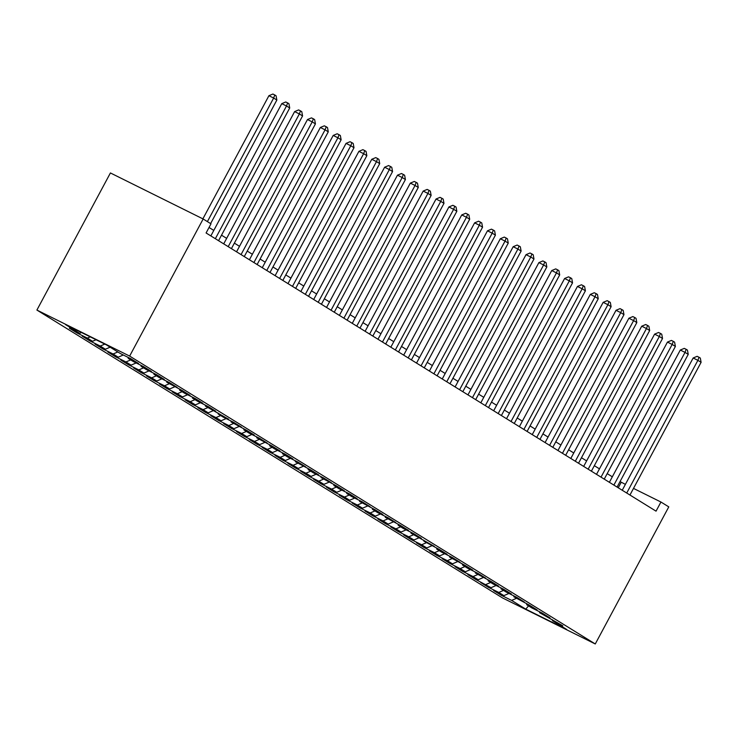 <?xml version="1.0" encoding="UTF-8"?>
<svg xmlns="http://www.w3.org/2000/svg" width="738" height="738" viewBox="0 0 738 738"><rect width="100%" height="100%" fill="white"/><g stroke="black" fill="none" stroke-linecap="round" stroke-linejoin="round"><path stroke-width="1.11" d="M36.9 310.061L502.532 597.937L595.271 643.97L129.639 356.085L36.9 310.061L110.414 172.95L203.153 218.983L129.639 356.085M528.556 605.88L525.76 609.145L566.646 629.431L552.504 620.686L562.817 625.806L539.644 612.743L549.958 617.863L542.245 613.094L531.932 607.974L526.794 604.791L537.107 609.911L529.395 605.142L513.934 596.848L524.248 601.968L516.535 597.199L506.222 592.079L501.074 588.896L511.397 594.016L503.676 589.247L493.362 584.127L488.224 580.944L498.537 586.064L490.825 581.304L475.364 573.002L485.678 578.122L477.966 573.352L467.652 568.232L462.514 565.05L472.827 570.17L465.115 565.4L449.654 557.107L459.968 562.227L452.256 557.458L441.942 552.338L436.804 549.155L447.117 554.275L439.405 549.506L423.944 541.212L434.258 546.332L411.084 533.26L421.407 538.38L413.686 533.611L403.372 528.491L398.234 525.308L408.548 530.428L400.835 525.659L385.374 517.366L395.688 522.486L387.976 517.716L377.662 512.596L372.524 509.414L382.837 514.534L375.125 509.764L359.664 501.471L369.978 506.591L362.266 501.822L351.952 496.702L346.814 493.519L357.127 498.639L349.406 493.87L339.093 488.75L333.954 485.567L344.268 490.687L336.556 485.918L321.095 477.624L331.408 482.744L323.696 477.975L313.382 472.855L308.244 469.672L318.558 474.792L310.846 470.023L295.385 461.73L305.698 466.85L297.986 462.08L287.672 456.96L282.534 453.778L292.848 458.898L285.136 454.128L274.813 449.008L269.674 445.826L279.988 450.946L272.276 446.176L256.815 437.883L267.138 443.003L259.416 438.234L249.103 433.114L243.964 429.931L254.278 435.051L246.566 430.282L231.105 421.988L241.418 427.108L233.706 422.339L223.393 417.219L218.254 414.036L228.568 419.156L205.395 406.084L215.708 411.204L207.996 406.435L197.683 401.324L192.544 398.142L202.858 403.262L195.146 398.492L184.823 393.372L179.685 390.19L189.998 395.31L182.286 390.54L166.825 382.247L177.148 387.367L169.426 382.598L159.113 377.478L153.974 374.295L164.288 379.415L156.576 374.646L146.262 369.526L141.115 366.343L151.428 371.463L143.716 366.703L133.403 361.583L128.264 358.4L138.578 363.52L130.866 358.751L120.552 353.631L106.41 344.886L65.525 324.6L79.667 333.336L69.354 328.216L77.066 332.986L87.379 338.105L92.527 341.288L82.213 336.168L89.925 340.938L100.239 346.057L105.377 349.24L95.064 344.12L102.776 348.88L113.098 354L118.237 357.183L107.923 352.063L115.635 356.832L125.949 361.952L131.096 365.135L120.774 360.015L128.495 364.784L138.809 369.904L143.947 373.077L133.633 367.958L141.345 372.727L151.659 377.847L156.807 381.029L146.493 375.91L154.205 380.679L164.519 385.799L169.657 388.972L159.343 383.852L167.056 388.622L177.369 393.741L182.517 396.924L172.203 391.804L179.915 396.574L190.229 401.693L195.367 404.876L185.053 399.756L192.766 404.525L203.088 409.645L208.227 412.819L197.913 407.699L205.625 412.468L215.939 417.588L221.086 420.771L210.764 415.651L218.485 420.42L228.798 425.54L233.937 428.713L223.623 423.594L231.335 428.363L241.649 433.483L246.796 436.665L236.483 431.546L244.195 436.315L254.509 441.435L259.647 444.617L249.333 439.497L257.045 444.267L267.359 449.387L272.506 452.56L262.193 447.44L269.905 452.209L280.219 457.329L285.357 460.512L275.043 455.392L282.755 460.161L293.078 465.281L298.217 468.455L287.903 463.335L295.615 468.104L305.929 473.224L311.076 476.407L300.753 471.287L308.475 476.056L318.788 481.176L323.927 484.359L313.613 479.239L321.325 484.008L331.639 489.128L336.786 492.301L326.473 487.181L334.185 491.951L344.498 497.071L349.637 500.253L339.323 495.133L347.035 499.903L357.349 505.023L362.496 508.196L352.183 503.076L359.895 507.845L370.208 512.965L375.347 516.148L365.033 511.028L372.755 515.797L383.068 520.917L388.206 524.1L377.893 518.98L385.605 523.74L395.919 528.86L401.066 532.043L390.753 526.923L398.465 531.692L408.778 536.812L413.917 539.995L403.603 534.875L411.315 539.644L421.629 544.764L426.776 547.937L416.463 542.817L424.175 547.587L434.488 552.707L439.627 555.889L429.313 550.769L437.025 555.539L447.339 560.659L452.486 563.832L442.173 558.712L449.885 563.481L460.198 568.601L465.337 571.784L455.023 566.664L462.744 571.433L473.058 576.553L478.196 579.736L467.883 574.616L475.595 579.385L491.056 587.679L480.742 582.559L488.455 587.328L498.768 592.448L503.906 595.631L493.593 590.511L501.305 595.28L501.702 594.533M525.76 609.145L511.619 600.4L501.305 595.28M503.906 595.631L508.971 593.444M498.768 592.448L503.51 590.4M552.504 620.686L552.282 619.643M491.056 587.679L496.12 585.492M485.908 584.505L490.659 582.457M539.644 612.743L539.432 611.691M478.196 579.736L483.261 577.55M473.058 576.553L477.8 574.505M526.794 604.791L526.572 603.749M465.337 571.784L470.41 569.598M460.198 568.601L464.949 566.553M513.934 596.848L513.722 595.797M452.486 563.832L457.551 561.646M447.339 560.659L452.09 558.611M501.074 588.896L500.862 587.845M439.627 555.889L444.691 553.703M434.488 552.707L439.23 550.659M488.224 580.944L488.002 579.902M426.776 547.937L431.841 545.751M421.629 544.764L426.38 542.716M475.364 573.002L475.152 571.95M413.917 539.995L418.981 537.808M408.778 536.812L413.52 534.764M462.514 565.05L462.292 564.007M401.066 532.043L406.131 529.856M395.919 528.86L400.669 526.812M449.654 557.107L449.442 556.055M388.206 524.1L393.271 521.914M383.068 520.917L387.81 518.869M436.804 549.155L436.582 548.113M375.347 516.148L380.421 513.962M370.208 512.965L374.959 510.917M423.944 541.212L423.723 540.161M362.496 508.196L367.561 506.01M357.349 505.023L362.1 502.975M411.084 533.26L410.872 532.209M349.637 500.253L354.701 498.067M344.498 497.071L349.24 495.023M398.234 525.308L398.013 524.266M336.786 492.301L341.851 490.115M331.639 489.128L336.39 487.071M385.374 517.366L385.162 516.314M323.927 484.359L328.991 482.172M318.788 481.176L323.53 479.128M372.524 509.414L372.303 508.371M311.076 476.407L316.141 474.22M305.929 473.224L310.68 471.176M359.664 501.471L359.452 500.419M298.217 468.455L303.281 466.268M293.078 465.281L297.82 463.233M346.814 493.519L346.592 492.467M285.357 460.512L290.431 458.326M280.219 457.329L284.96 455.281M333.954 485.567L333.733 484.525M272.506 452.56L277.571 450.374M267.359 449.387L272.11 447.339M321.095 477.624L320.882 476.573M259.647 444.617L264.711 442.431M254.509 441.435L259.25 439.387M308.244 469.672L308.023 468.63M246.796 436.665L251.861 434.479M241.649 433.483L246.4 431.435M295.385 461.73L295.172 460.678M233.937 428.713L239.001 426.527M228.798 425.54L233.54 423.492M282.534 453.778L282.313 452.726M221.086 420.771L226.151 418.584M215.939 417.588L220.69 415.54M269.674 445.826L269.462 444.783M208.227 412.819L213.291 410.632M203.088 409.645L207.83 407.597M256.815 437.883L256.603 436.831M195.367 404.876L200.441 402.69M190.229 401.693L194.97 399.645M243.964 429.931L243.743 428.889M182.517 396.924L187.581 394.738M177.369 393.741L182.12 391.694M231.105 421.988L230.893 420.937M169.657 388.972L174.721 386.786M164.519 385.799L169.26 383.751M218.254 414.036L218.033 412.985M156.807 381.029L161.871 378.843M151.659 377.847L156.41 375.799M205.395 406.084L205.182 405.042M143.947 373.077L149.011 370.891M138.809 369.904L143.55 367.856M192.544 398.142L192.323 397.09M131.096 365.135L136.161 362.948M125.949 361.952L130.7 359.904M179.685 390.19L179.472 389.147M118.237 357.183L123.301 354.996M113.098 354L117.84 351.952M166.825 382.247L166.613 381.195M105.377 349.24L110.128 347.183M100.239 346.057L104.796 344.092M153.974 374.295L153.753 373.253M92.527 341.288L96.069 339.757M87.379 338.105L90.257 336.869M141.115 366.343L140.903 365.301M79.667 333.336L81.531 332.534M128.264 358.4L128.043 357.349M595.271 643.97L668.785 506.868L660.944 502.025L633.499 488.399M203.153 218.983L210.994 223.835L206.087 232.977L656.045 511.157L660.944 502.025M625.39 484.368L620.04 481.573M612.328 476.803L607.18 473.63M599.468 468.861L594.33 465.678M586.618 460.909L581.47 457.735M573.758 452.966L568.62 449.783M560.908 445.014L555.76 441.831M548.048 437.071L542.91 433.889M535.188 429.119L530.05 425.937M522.338 421.167L517.19 417.994M509.478 413.225L504.34 410.042M496.628 405.273L491.48 402.09M483.768 397.33L478.63 394.147M470.918 389.378L465.77 386.195M458.058 381.426L452.911 378.253M445.199 373.483L440.06 370.301M432.348 365.531L427.201 362.358M419.488 357.589L414.35 354.406M406.638 349.637L401.49 346.454M393.778 341.685L388.64 338.511M380.928 333.742L375.78 330.559M368.068 325.79L362.921 322.617M355.209 317.847L350.07 314.665M342.358 309.895L337.211 306.713M329.499 301.943L324.36 298.77M316.648 294.001L311.501 290.818M303.788 286.049L298.65 282.875M290.929 278.106L285.791 274.923M278.078 270.154L272.931 266.971M265.219 262.211L260.08 259.029M252.368 254.259L247.221 251.077M239.509 246.308L234.37 243.134M226.658 238.365L221.511 235.182M213.799 230.413L209.038 227.47M511.619 600.4L516.369 598.352M618.25 487.79L621.202 482.292M77.066 332.986L77.462 332.248M89.925 340.938L90.322 340.19M102.776 348.88L103.182 348.142M115.635 356.832L116.032 356.094M128.495 364.784L128.892 364.037M141.345 372.727L141.742 371.989M154.205 380.679L154.602 379.932M167.056 388.622L167.452 387.884M179.915 396.574L180.312 395.836M192.766 404.525L193.172 403.778M205.625 412.468L206.022 411.73M218.485 420.42L218.882 419.673M231.335 428.363L231.732 427.625M244.195 436.315L244.592 435.568M257.045 444.267L257.442 443.52M269.905 452.209L270.302 451.471M282.755 460.161L283.161 459.414M295.615 468.104L296.012 467.366M308.475 476.056L308.871 475.309M321.325 484.008L321.722 483.261M334.185 491.951L334.582 491.213M347.035 499.903L347.441 499.156M359.895 507.845L360.292 507.107M372.755 515.797L373.151 515.05M385.605 523.74L386.002 523.002M398.465 531.692L398.861 530.954M411.315 539.644L411.712 538.897M424.175 547.587L424.571 546.849M437.025 555.539L437.431 554.791M449.885 563.481L450.281 562.743M462.744 571.433L463.141 570.695M475.595 579.385L475.992 578.638M488.455 587.328L488.851 586.59M207.396 221.612L273.65 98.043L276.861 100.036L210.607 223.596M202.876 218.854L268.918 95.7L273.65 98.043L274.785 94.971L276.067 95.765L276.861 100.036M268.918 95.7L272.894 94.03L274.785 94.971M215.348 238.697L286.501 105.995L289.72 107.979L218.559 240.689M210.847 235.92L281.768 103.643L286.501 105.995L287.635 102.914L288.927 103.707L289.72 107.979M281.768 103.643L285.744 101.973L287.635 102.914M228.208 246.649L299.36 113.947L302.571 115.931L231.418 248.632M223.706 243.863L294.628 111.595L299.36 113.947L300.495 110.866L301.777 111.659L302.571 115.931M294.628 111.595L298.604 109.925L300.495 110.866M241.058 254.592L312.211 121.89L315.43 123.883L244.269 256.584M236.557 251.815L307.478 119.547L312.211 121.89L313.355 118.809L314.637 119.611L315.43 123.883M307.478 119.547L311.454 117.877L313.355 118.809M253.918 262.543L325.071 129.842L328.281 131.825L257.128 264.527M249.416 259.758L320.338 127.489L325.071 129.842L326.205 126.761L327.497 127.554L328.281 131.825M320.338 127.489L324.314 125.82L326.205 126.761M266.769 270.486L337.921 137.785L341.141 139.777L269.988 272.479M262.276 267.709L333.198 135.441L337.921 137.785L339.065 134.713L340.347 135.506L341.141 139.777M333.198 135.441L337.174 133.772L339.065 134.713M279.628 278.438L350.781 145.737L353.991 147.72L282.839 280.422M275.126 275.661L346.048 143.384L350.781 145.737L351.915 142.655L353.207 143.449L353.991 147.72M346.048 143.384L350.024 141.714L351.915 142.655M292.479 286.39L363.64 153.689L366.851 155.672L295.698 288.374M287.986 283.604L358.908 151.336L363.64 153.689L364.775 150.607L366.057 151.401L366.851 155.672M358.908 151.336L362.884 149.666L364.775 150.607M305.338 294.333L376.491 161.631L379.71 163.615L308.549 296.325M300.836 291.556L371.758 159.288L376.491 161.631L377.635 158.55L378.917 159.343L379.71 163.615M371.758 159.288L375.734 157.609L377.635 158.55M318.198 302.285L389.35 169.583L392.561 171.567L321.408 304.268M313.696 299.499L384.618 167.231L389.35 169.583L390.485 166.502L391.767 167.295L392.561 171.567M384.618 167.231L388.594 165.561L390.485 166.502M331.048 310.228L402.201 177.526L405.42 179.518L334.268 312.22M326.547 307.451L397.468 175.183L402.201 177.526L403.345 174.454L404.627 175.247L405.42 179.518M397.468 175.183L401.454 173.513L403.345 174.454M343.908 318.179L415.06 185.478L418.271 187.461L347.118 320.163M339.406 315.394L410.328 183.125L415.06 185.478L416.195 182.397L417.487 183.19L418.271 187.461M410.328 183.125L414.304 181.456L416.195 182.397M356.758 326.131L427.92 193.421L431.13 195.413L359.978 328.115M352.266 323.345L423.188 191.077L427.92 193.421L429.055 190.349L430.337 191.142L431.13 195.413M423.188 191.077L427.164 189.408L429.055 190.349M369.618 334.074L440.771 201.373L443.981 203.356L372.828 336.067M365.116 331.297L436.038 199.02L440.771 201.373L441.905 198.291L443.197 199.085L443.981 203.356M436.038 199.02L440.014 197.35L441.905 198.291M382.469 342.026L453.63 209.324L456.84 211.308L385.688 344.009M377.976 339.24L448.898 206.972L453.63 209.324L454.765 206.243L456.047 207.037L456.84 211.308M448.898 206.972L452.874 205.302L454.765 206.243M395.328 349.969L466.481 217.267L469.7 219.26L398.538 351.961M390.826 347.192L461.748 214.924L466.481 217.267L467.624 214.186L468.907 214.989L469.7 219.26M461.748 214.924L465.724 213.254L467.624 214.186M408.188 357.921L479.34 225.219L482.551 227.203L411.398 359.904M403.686 355.135L474.608 222.867L479.34 225.219L480.475 222.138L481.757 222.931L482.551 227.203M474.608 222.867L478.584 221.197L480.475 222.138M421.038 365.873L492.191 233.162L495.41 235.154L424.258 367.856M416.536 363.087L487.467 230.819L492.191 233.162L493.335 230.09L494.617 230.883L495.41 235.154M487.467 230.819L491.443 229.149L493.335 230.09M433.898 373.815L505.05 241.114L508.261 243.097L437.108 375.808M429.396 371.039L500.318 238.761L505.05 241.114L506.185 238.033L507.476 238.826L508.261 243.097M500.318 238.761L504.294 237.092L506.185 238.033M446.748 381.767L517.91 249.066L521.12 251.049L449.968 383.751M442.256 378.981L513.178 246.713L517.91 249.066L519.045 245.985L520.327 246.778L521.12 251.049M513.178 246.713L517.154 245.044L519.045 245.985M459.608 389.71L530.76 257.009L533.98 259.001L462.818 391.703M455.106 386.933L526.028 254.665L530.76 257.009L531.895 253.927L533.187 254.73L533.98 259.001M526.028 254.665L530.004 252.996L531.895 253.927M472.458 397.662L543.62 264.96L546.83 266.944L475.678 399.645M467.966 394.876L538.888 262.608L543.62 264.96L544.755 261.879L546.037 262.673L546.83 266.944M538.888 262.608L542.864 260.938L544.755 261.879M485.318 405.614L556.47 272.903L559.69 274.896L488.528 407.597M480.816 402.828L551.738 270.56L556.47 272.903L557.614 269.831L558.897 270.625L559.69 274.896M551.738 270.56L555.714 268.89L557.614 269.831M498.178 413.557L569.33 280.855L572.54 282.839L501.388 415.549M493.676 410.78L564.598 278.503L569.33 280.855L570.465 277.774L571.756 278.567L572.54 282.839M564.598 278.503L568.574 276.833L570.465 277.774M511.028 421.509L582.181 288.807L585.4 290.79L514.248 423.492M506.526 418.723L577.457 286.455L582.181 288.807L583.324 285.726L584.607 286.519L585.4 290.79M577.457 286.455L581.433 284.785L583.324 285.726M523.888 429.451L595.04 296.75L598.25 298.742L527.098 431.444M519.386 426.675L590.308 294.407L595.04 296.75L596.175 293.669L597.466 294.471L598.25 298.742M590.308 294.407L594.284 292.737L596.175 293.669M536.738 437.403L607.9 304.702L611.11 306.685L539.958 439.387M532.246 434.617L603.167 302.349L607.9 304.702L609.034 301.621L610.317 302.414L611.11 306.685M603.167 302.349L607.143 300.68L609.034 301.621M549.598 445.346L620.75 312.644L623.97 314.637L552.808 447.339M545.096 442.569L616.018 310.301L620.75 312.644L621.885 309.573L623.176 310.366L623.97 314.637M616.018 310.301L619.994 308.632L621.885 309.573M562.448 453.298L633.61 320.596L636.82 322.58L565.668 455.281M557.956 450.521L628.877 318.244L633.61 320.596L634.745 317.515L636.027 318.309L636.82 322.58M628.877 318.244L632.853 316.574L634.745 317.515M575.308 461.25L646.46 328.548L649.68 330.532L578.518 463.233M570.806 458.464L641.728 326.196L646.46 328.548L647.604 325.467L648.886 326.261L649.68 330.532M641.728 326.196L645.704 324.526L647.604 325.467M588.168 469.193L659.32 336.491L662.53 338.484L591.378 471.185M583.666 466.416L654.588 334.148L659.32 336.491L660.455 333.41L661.746 334.203L662.53 338.484M654.588 334.148L658.564 332.478L660.455 333.41M601.018 477.145L672.17 344.443L675.39 346.426L604.237 479.128M596.516 474.359L667.447 342.091L672.17 344.443L673.314 341.362L674.597 342.155L675.39 346.426M667.447 342.091L671.423 340.421L673.314 341.362M613.878 485.087L685.03 352.386L688.24 354.378L617.088 487.08M609.376 482.311L680.298 350.043L685.03 352.386L686.165 349.314L687.456 350.107L688.24 354.378M680.298 350.043L684.274 348.373L686.165 349.314M626.728 493.039L697.89 360.338L701.1 362.321L629.948 495.023M622.235 490.253L693.157 357.985L697.89 360.338L699.024 357.257L700.307 358.05L701.1 362.321M693.157 357.985L697.133 356.316L699.024 357.257"/></g></svg>
